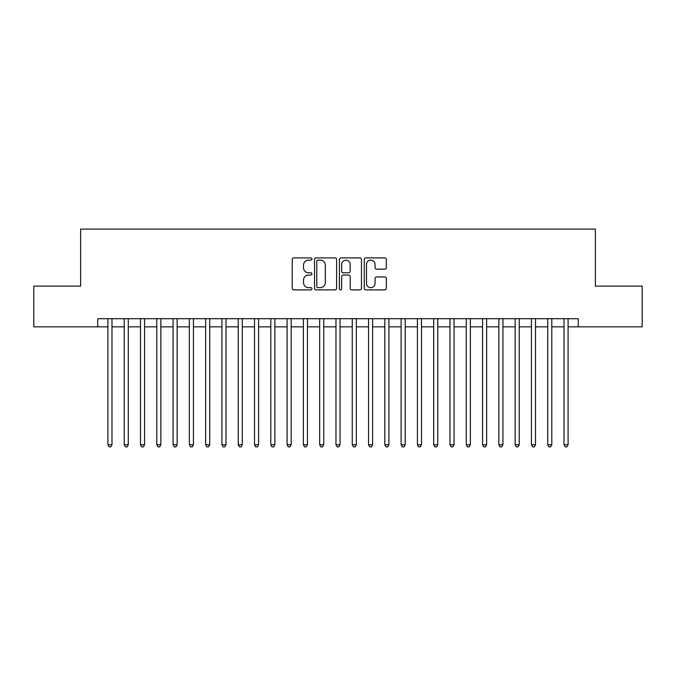 <?xml version="1.0" encoding="UTF-8"?>
<svg xmlns="http://www.w3.org/2000/svg" width="676" height="676" viewBox="0 0 676 676"><rect width="100%" height="100%" fill="white"/><g stroke="black" fill="none" stroke-linecap="round" stroke-linejoin="round"><path stroke-width="1.01" d="M311.94 259.035A1.115 1.115 0 0 0 310.816 257.911L293.832 257.911A1.597 1.597 0 0 0 292.235 259.508L292.235 288.289A1.597 1.597 0 0 0 293.832 289.894L310.816 289.894A1.115 1.115 0 0 0 311.94 288.77A1.115 1.115 0 0 0 310.816 287.655L308.619 287.655A5.112 5.112 0 0 1 303.507 282.534L303.507 280.134A5.112 5.112 0 0 1 308.619 275.022L310.816 275.022A1.115 1.115 0 0 0 311.94 273.898A1.115 1.115 0 0 0 310.816 272.783L308.619 272.783A5.112 5.112 0 0 1 303.507 267.671L303.507 265.271A5.112 5.112 0 0 1 308.619 260.15L310.816 260.15A1.115 1.115 0 0 0 311.94 259.035M384.728 269.183A1.597 1.597 0 0 0 386.326 267.586L386.326 259.508A1.597 1.597 0 0 0 384.728 257.911L365.86 257.911A1.597 1.597 0 0 0 364.263 259.508L364.263 288.289A1.597 1.597 0 0 0 365.86 289.894L384.728 289.894A1.597 1.597 0 0 0 386.326 288.289L386.326 278.537A1.597 1.597 0 0 0 384.728 276.94L376.65 276.94A1.597 1.597 0 0 0 375.053 278.537L375.053 283.379A4.276 4.276 0 0 1 370.778 287.655A4.276 4.276 0 0 1 366.502 283.379L366.502 264.426A4.276 4.276 0 0 1 370.778 260.15A4.276 4.276 0 0 1 375.053 264.426L375.053 267.586A1.597 1.597 0 0 0 376.65 269.183L384.728 269.183M97.733 326.846L33.8 326.846L33.8 286.117L80.63 286.117L80.63 229.105L595.37 229.105L595.37 286.117L642.2 286.117L642.2 326.846L578.267 326.846L578.267 318.7L97.733 318.7L97.733 326.846L107.915 326.846M336.597 259.508A1.597 1.597 0 0 0 335 257.911L316.131 257.911A1.597 1.597 0 0 0 314.534 259.508L314.534 288.289A1.597 1.597 0 0 0 316.131 289.894L335 289.894A1.597 1.597 0 0 0 336.597 288.289L336.597 259.508M341 257.911L359.869 257.911A1.597 1.597 0 0 1 361.466 259.508L361.466 288.289A1.597 1.597 0 0 1 359.869 289.894L351.79 289.894A1.597 1.597 0 0 1 350.193 288.289L350.193 276.619A1.597 1.597 0 0 0 348.596 275.022L343.239 275.022A1.597 1.597 0 0 0 341.634 276.619L341.634 288.77A1.115 1.115 0 0 1 340.518 289.894A1.115 1.115 0 0 1 339.403 288.77L339.403 259.508A1.597 1.597 0 0 1 341 257.911M111.988 326.846L124.207 326.846M128.279 326.846L140.498 326.846M144.563 326.846L156.781 326.846M160.854 326.846L173.073 326.846M177.146 326.846L189.364 326.846M193.437 326.846L205.648 326.846M209.721 326.846L221.939 326.846M226.012 326.846L238.231 326.846M242.304 326.846L254.514 326.846M258.587 326.846L270.806 326.846M274.878 326.846L287.097 326.846M291.17 326.846L303.389 326.846M307.462 326.846L319.672 326.846M323.745 326.846L335.964 326.846M340.036 326.846L352.255 326.846M356.328 326.846L368.538 326.846M372.611 326.846L384.83 326.846M388.903 326.846L401.121 326.846M405.194 326.846L417.413 326.846M421.486 326.846L433.696 326.846M437.769 326.846L449.988 326.846M454.061 326.846L466.279 326.846M470.352 326.846L482.563 326.846M486.635 326.846L498.854 326.846M502.927 326.846L515.146 326.846M519.219 326.846L531.437 326.846M535.502 326.846L547.721 326.846M551.793 326.846L564.012 326.846M568.085 326.846L578.267 326.846M317.897 260.15A1.115 1.115 0 0 0 316.774 261.274L316.774 286.531A1.115 1.115 0 0 0 317.897 287.655L320.213 287.655A5.112 5.112 0 0 0 325.325 282.534L325.325 265.271A5.112 5.112 0 0 0 320.213 260.15L317.897 260.15M350.193 264.51A4.276 4.276 0 0 0 345.918 260.235A4.276 4.276 0 0 0 341.634 264.51L341.634 271.186A1.597 1.597 0 0 0 343.239 272.783L348.596 272.783A1.597 1.597 0 0 0 350.193 271.186L350.193 264.51M111.988 318.7L111.988 444.774L107.915 444.774L107.915 318.7M111.988 444.774L110.763 446.895L109.14 446.895L107.915 444.774M128.279 318.7L128.279 444.774L124.207 444.774L124.207 318.7M128.279 444.774L127.054 446.895L125.423 446.895L124.207 444.774M144.563 318.7L144.563 444.774L140.498 444.774L140.498 318.7M144.563 444.774L143.346 446.895L141.715 446.895L140.498 444.774M160.854 318.7L160.854 444.774L156.781 444.774L156.781 318.7M160.854 444.774L159.637 446.895L158.007 446.895L156.781 444.774M177.146 318.7L177.146 444.774L173.073 444.774L173.073 318.7M177.146 444.774L175.921 446.895L174.298 446.895L173.073 444.774M193.437 318.7L193.437 444.774L189.364 444.774L189.364 318.7M193.437 444.774L192.212 446.895L190.581 446.895L189.364 444.774M209.721 318.7L209.721 444.774L205.648 444.774L205.648 318.7M209.721 444.774L208.504 446.895L206.873 446.895L205.648 444.774M226.012 318.7L226.012 444.774L221.939 444.774L221.939 318.7M226.012 444.774L224.787 446.895L223.165 446.895L221.939 444.774M242.304 318.7L242.304 444.774L238.231 444.774L238.231 318.7M242.304 444.774L241.078 446.895L239.448 446.895L238.231 444.774M258.587 318.7L258.587 444.774L254.514 444.774L254.514 318.7M258.587 444.774L257.37 446.895L255.739 446.895L254.514 444.774M274.878 318.7L274.878 444.774L270.806 444.774L270.806 318.7M274.878 444.774L273.662 446.895L272.031 446.895L270.806 444.774M291.17 318.7L291.17 444.774L287.097 444.774L287.097 318.7M291.17 444.774L289.945 446.895L288.314 446.895L287.097 444.774M307.462 318.7L307.462 444.774L303.389 444.774L303.389 318.7M307.462 444.774L306.236 446.895L304.606 446.895L303.389 444.774M323.745 318.7L323.745 444.774L319.672 444.774L319.672 318.7M323.745 444.774L322.528 446.895L320.897 446.895L319.672 444.774M340.036 318.7L340.036 444.774L335.964 444.774L335.964 318.7M340.036 444.774L338.811 446.895L337.189 446.895L335.964 444.774M356.328 318.7L356.328 444.774L352.255 444.774L352.255 318.7M356.328 444.774L355.103 446.895L353.472 446.895L352.255 444.774M372.611 318.7L372.611 444.774L368.538 444.774L368.538 318.7M372.611 444.774L371.394 446.895L369.764 446.895L368.538 444.774M388.903 318.7L388.903 444.774L384.83 444.774L384.83 318.7M388.903 444.774L387.686 446.895L386.055 446.895L384.83 444.774M405.194 318.7L405.194 444.774L401.121 444.774L401.121 318.7M405.194 444.774L403.969 446.895L402.338 446.895L401.121 444.774M421.486 318.7L421.486 444.774L417.413 444.774L417.413 318.7M421.486 444.774L420.261 446.895L418.63 446.895L417.413 444.774M437.769 318.7L437.769 444.774L433.696 444.774L433.696 318.7M437.769 444.774L436.552 446.895L434.922 446.895L433.696 444.774M454.061 318.7L454.061 444.774L449.988 444.774L449.988 318.7M454.061 444.774L452.835 446.895L451.213 446.895L449.988 444.774M470.352 318.7L470.352 444.774L466.279 444.774L466.279 318.7M470.352 444.774L469.127 446.895L467.496 446.895L466.279 444.774M486.635 318.7L486.635 444.774L482.563 444.774L482.563 318.7M486.635 444.774L485.419 446.895L483.788 446.895L482.563 444.774M502.927 318.7L502.927 444.774L498.854 444.774L498.854 318.7M502.927 444.774L501.702 446.895L500.079 446.895L498.854 444.774M519.219 318.7L519.219 444.774L515.146 444.774L515.146 318.7M519.219 444.774L517.993 446.895L516.363 446.895L515.146 444.774M535.502 318.7L535.502 444.774L531.437 444.774L531.437 318.7M535.502 444.774L534.285 446.895L532.654 446.895L531.437 444.774M551.793 318.7L551.793 444.774L547.721 444.774L547.721 318.7M551.793 444.774L550.577 446.895L548.946 446.895L547.721 444.774M568.085 318.7L568.085 444.774L564.012 444.774L564.012 318.7M568.085 444.774L566.86 446.895L565.237 446.895L564.012 444.774"/></g></svg>
